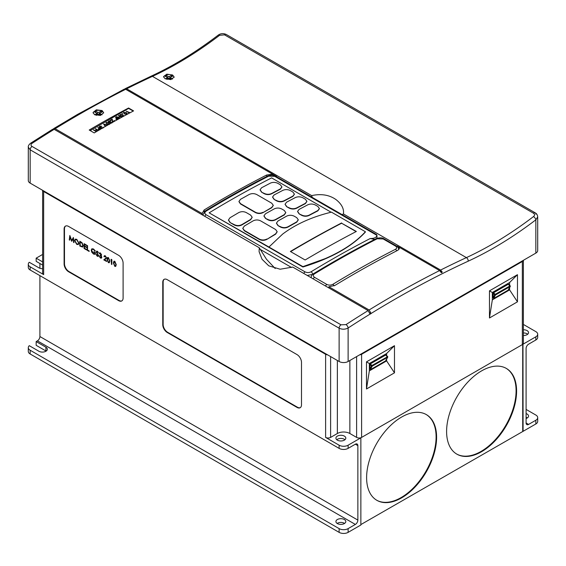 <?xml version="1.0" encoding="UTF-8"?>
<svg xmlns="http://www.w3.org/2000/svg" width="566" height="566" viewBox="0 0 566 566"><rect width="100%" height="100%" fill="white"/><g stroke="black" fill="none" stroke-linecap="round" stroke-linejoin="round"><path stroke-width="0.85" d="M376.956 235.371L274.722 176.344A2.123 1.224 -60 0 1 275.684 176.288L376.588 234.543L376.956 235.371C376.454 237.494 374.211 238.548 370.214 238.534L375.06 239.418M395.443 249.302C397.091 248.276 397.099 247.193 395.45 246.047L383.203 238.972L377.197 238.767A2.123 1.295 -117 0 0 376.149 238.661C355.476 249.21 334.796 260.763 314.102 273.336L315.078 273.491C312.913 274.701 312.736 275.982 314.533 277.333L326.823 284.429C328.818 285.37 330.82 285.335 332.829 284.33A1043.881 602.691 -60 0 1 352.611 272.6A1043.881 602.691 -60 0 1 395.443 249.302A2.123 1.295 63 0 1 396.667 250.858M401.605 497.875A49.49 28.576 120 0 0 433.938 454.265A49.49 28.576 120 0 0 426.354 414.609A49.49 28.576 120 0 0 401.605 417.057A49.49 28.576 120 0 0 369.273 460.667A49.49 28.576 120 0 0 376.864 500.323A49.49 28.576 120 0 0 401.605 497.875M376.616 500.181A49.49 28.576 120 0 0 401.11 497.585A49.49 28.576 120 0 0 433.372 454.201A49.49 28.576 120 0 0 426.099 414.461M481.595 451.696A49.49 28.576 120 0 0 513.928 408.086A49.49 28.576 120 0 0 506.337 368.424A49.49 28.576 120 0 0 481.595 370.879A49.49 28.576 120 0 0 449.262 414.489A49.49 28.576 120 0 0 456.847 454.144A49.49 28.576 120 0 0 481.595 451.696M456.599 453.996A49.49 28.576 120 0 0 481.093 451.406A49.49 28.576 120 0 0 513.355 408.022A49.49 28.576 120 0 0 506.089 368.282M165.095 78.724L163.539 76.665L166.807 74.167L172.595 74.981L174.144 77.075L170.875 79.594L165.095 78.724M174.123 77.33A5.299 3.063 0 0 0 172.595 75.434A5.299 3.063 0 0 0 167.211 74.684A5.299 3.063 0 0 0 163.609 77.11M526.09 417.333A4.953 2.858 180 0 1 527.087 417.779A4.953 2.858 180 0 1 527.321 417.927M526.09 413.583A4.953 2.858 180 0 1 527.087 414.029A4.953 2.858 180 0 1 528.538 416.045A4.953 2.858 180 0 1 526.09 418.515M527.703 334.223A4.953 2.858 0 0 0 527.087 333.791A4.953 2.858 0 0 0 523.373 332.957M523.373 335.489A4.953 2.858 0 0 0 528.538 332.631A4.953 2.858 0 0 0 527.087 330.615A4.953 2.858 0 0 0 523.373 329.78M337.131 523.416A4.953 2.858 180 0 1 344.369 523.274A4.953 2.858 180 0 1 344.602 523.416M337.364 523.564A4.953 2.858 180 0 1 335.914 521.541A4.953 2.858 180 0 1 338.97 518.902A4.953 2.858 180 0 1 344.369 519.524A4.953 2.858 180 0 1 345.812 521.541A4.953 2.858 180 0 1 342.763 524.18A4.953 2.858 180 0 1 337.364 523.564M344.984 439.711A4.953 2.858 0 0 0 344.369 439.28A4.953 2.858 0 0 0 336.749 439.711M344.369 436.11A4.953 2.858 0 0 0 338.97 435.487A4.953 2.858 0 0 0 335.914 438.126A4.953 2.858 0 0 0 337.364 440.15A4.953 2.858 0 0 0 342.763 440.765A4.953 2.858 0 0 0 345.812 438.126A4.953 2.858 0 0 0 344.369 436.11M94.607 114.735L93.05 112.584L96.319 109.825L102.099 110.54L103.656 112.684L100.38 115.429L94.607 114.735M103.62 113.03A5.299 3.063 0 0 0 102.099 111.226A5.299 3.063 0 0 0 96.652 110.49A5.299 3.063 0 0 0 93.1 112.988M123.912 89.47L125.652 89.294A1043.881 602.691 120 0 0 78.907 114.573A1043.881 602.691 120 0 0 55.157 128.723L202.14 213.58L202.069 212.986M125.376 89.159L124.945 88.912L125.284 88.629L151.058 76.205A2.83 1.79 65.2 0 1 152.445 76.36A1043.881 602.691 120 0 0 126.65 88.791L124.732 89.025M442.301 272.14L440.603 270.053A1043.881 602.691 -60 0 1 466.398 257.615A2.83 1.79 65.2 0 1 468.195 261.181A1041.058 601.057 120 0 0 394.856 299.294A1041.058 601.057 120 0 0 371.112 313.451L369.11 309.984A1043.881 602.691 -60 0 1 392.861 295.834A1043.881 602.691 -60 0 1 439.598 270.555L441.346 272.734L442.301 272.14L439.874 270.732M290.655 251.637A1043.881 602.691 -60 0 1 303.369 244.165A1043.881 602.691 -60 0 1 341.616 223.23L356.099 231.593M282.639 234.098C295.806 224.164 312.078 216.842 331.45 212.144L365.395 231.742C355.957 242.121 342.536 251.085 325.153 258.641L302.909 266.636L268.956 247.038L282.639 234.098M341.616 222.94A1156.671 667.802 120 0 0 301.473 244.972A1156.671 667.802 120 0 0 290.372 251.474L305.124 259.985A1156.671 667.802 120 0 1 316.224 253.49A1156.671 667.802 120 0 1 356.361 231.452L341.616 223.23M260.07 189.943L261.619 192.221L264.117 193.657C266.614 194.853 269.119 194.902 271.616 193.813A1047.433 604.736 -60 0 1 280.361 189.207L281.91 187.049M285.066 204.368L286.615 206.647L289.113 208.09C291.61 209.286 294.115 209.335 296.612 208.246A1047.433 604.736 -60 0 1 305.357 203.64L306.906 201.482M263.947 216.063L265.489 218.384L267.987 219.827C270.491 221.009 272.989 221.023 275.486 219.856A1047.433 604.736 -60 0 1 284.238 214.967L285.78 212.71M297.567 211.585L299.11 213.863L301.607 215.306C304.112 216.502 306.609 216.552 309.107 215.462A1047.433 604.736 -60 0 1 317.859 210.856L319.401 208.698M276.441 223.28L277.991 225.601L280.488 227.044C282.986 228.225 285.49 228.24 287.988 227.072A1047.433 604.736 -60 0 1 296.733 222.176L298.282 219.926M238.951 201.63L240.493 203.951L255.492 212.611C257.99 213.792 260.487 213.806 262.992 212.639A1047.433 604.736 -60 0 1 271.737 207.75L273.286 205.5M272.571 197.152L274.114 199.43L276.611 200.873C279.116 202.069 281.613 202.119 284.111 201.029A1047.433 604.736 -60 0 1 292.863 196.423L294.405 194.265M268.956 247.038L209.137 212.837A1047.433 604.736 -60 0 1 228.841 201.156A1047.433 604.736 -60 0 1 271.623 177.887L331.103 212.222M386.62 355.554L386.62 353.531L369.35 363.506L369.35 370.872L386.62 360.896L386.62 359.261M385.856 354.946L370.228 363.973L385.856 354.946L386.125 355.229L385.856 354.946M386.125 359.559L385.75 360.804L387.597 357.295L372.18 366.195L370.334 369.704L385.75 360.804L387.724 357.16A0.531 0.41 -152.2 0 1 387.597 357.295L385.8 355.038M370.334 369.704L369.959 368.898L371.466 366.032A0.531 0.41 27.8 0 0 372.18 366.195L371.961 365.48L371.466 366.032L369.959 364.568L369.959 368.898M369.959 364.568L370.228 363.973M509.605 285.214L509.605 282.533L492.328 292.502L492.328 299.867L509.605 289.891L509.605 287.698M508.417 284.189L493.446 292.834L508.417 284.189L508.685 284.472L508.417 284.189M508.685 288.801L508.31 290.047L510.157 286.538A0.531 0.41 27.8 0 0 510.284 286.403L510.284 286.403A0.531 0.41 27.8 0 0 510.192 285.943L508.601 284.238M493.602 292.799L495.179 294.341L510.185 285.78A0.531 0.531 0 0 1 510.284 286.403L508.31 290.047L493.552 298.565L493.177 297.758L494.684 294.893A0.531 0.41 27.8 0 0 495.399 295.056L493.552 298.565M508.36 284.281L510.157 286.538L495.399 295.056L495.179 294.341L494.684 294.893L493.177 293.429L493.177 297.758M493.177 293.429L493.446 292.834M533.519 216.573C534.877 215.342 534.87 214.224 533.505 213.226L224.546 34.851L219.566 35.318A368.346 212.667 -60 0 1 178.389 62.876A368.346 212.667 -60 0 1 152.445 76.36L466.398 257.615A368.346 212.667 120 0 0 492.342 244.13A368.346 212.667 120 0 0 533.519 216.573A2.83 1.351 52.7 0 1 535.839 219.827L537.7 216.898L537.7 250.519A6.36 3.672 180 0 1 535.839 253.115L348.118 361.497A6.36 3.672 180 0 1 339.119 361.497L339.119 328.188L30.161 149.813L28.3 147.16L28.3 180.526A6.36 3.672 180 0 0 30.161 183.122L339.119 361.497M98.173 130.597L97.111 129.982L95.534 130.895M96.305 131.687L93.666 129.812L95.187 130.696L96.793 129.77L95.548 128.73L98.477 130.421M96.765 129.784L95.272 128.921M99.864 129.819L98.477 129.706L98.307 128.885L99.276 128.241L97.833 127.407L101.031 128.935M99.864 129.791L98.477 129.706L98.307 128.857M99.248 128.256L97.833 127.435M111.644 122.794L112.096 121.952L111.962 122.978L112.096 121.952M111.028 123.218L108.205 121.676L108.615 122.284M111.085 123.19L109.96 122.454M109.96 122.426L110.243 123.006L109.96 122.426L108.615 122.256L108.686 121.046L110.653 120.983L109.005 121.266L108.87 122.107M110.653 120.983L109.005 121.237L108.87 122.079L110.49 121.902L110.519 122.879M113.971 121.449L114.254 120.424L114.7 121.039M113.412 121.881L112.408 121.655L111.863 119.709L110.094 120.36L112.217 119.108L112.662 121.449L113.971 121.421L113.978 120.586L113.971 121.421M117.452 119.667L116.065 119.553L115.896 118.733L116.858 118.089L115.697 117.091L118.796 118.881M117.452 119.638L116.065 119.553L115.896 118.704M116.837 118.103L115.422 117.282M122.489 113.455L121.966 113.759L122.489 113.455M127.456 113.724L127.074 114.254L124.35 113.929L123.784 112.358M123.395 112.882L123.784 112.33L126.473 112.676L127.074 114.226L124.35 113.9L123.784 112.33M133.229 111.085L128.588 108.403L90.171 130.583M129.777 112.606L129.197 112.938L126.076 111.106L129.777 112.606M119.829 114.969L120.225 114.389L120.784 115.959L123.508 116.299L120.784 115.988L120.225 114.417L122.907 114.735L123.508 116.285L123.89 115.754L123.629 116.235M116.497 116.631L119.589 118.443L116.497 116.631L118.301 117.346L119.907 116.426L118.662 115.386L121.789 117.219L120.225 116.638L118.648 117.551M119.879 116.44L118.386 115.542M108.601 124.591L106.847 124.039L106.281 122.468M105.892 123.013L106.281 122.44L108.969 122.78L109.563 124.336M107.483 125.228L104.307 124.485M105.276 126.487L103.642 124.053L107.823 125.036M101.965 128.39L99.602 127.456L99.673 126.253L101.639 126.183L99.991 126.444L99.857 127.279L101.477 127.109L101.512 128.05L102.63 127.973L103.083 127.152L102.948 128.157M101.915 128.418L99.191 126.897L99.602 127.492M101.639 126.183L99.991 126.473L99.857 127.308M113.922 261.209L114.813 261.28L116.249 264.64L115.705 266.423L114.792 266.353L113.398 263.02L113.922 261.209L114.792 261.294L116.228 264.655L115.705 266.423M105.304 256.285L103.946 256.639L104.356 255.712L105.326 255.804L106.585 257.962L104.703 259.886L106.641 261.004L106.641 261.499L103.783 259.879L106.189 257.799L105.283 256.299L104.314 256.851L105.283 256.299M104.363 255.705L105.326 255.804M98.972 255.804L100.373 257.537L101.434 257.134L100.154 255.372L100.154 254.877L101.222 254.707L100.38 253.469L99.135 253.49L99.531 252.861L100.401 252.96L101.618 254.912L101.13 255.62L101.83 257.289L101.434 258.146L100.366 258.025L98.972 255.804L100.394 257.523L101.456 257.12M99.531 252.861L100.373 252.974L101.618 254.912L101.13 255.62M100.154 254.877L101.243 254.693M97.317 251.672L96.701 251.927L98.498 255.641L98.166 256.348L97.302 256.257L96.036 254.474L97.331 255.754L98.144 255.407L96.538 252.613L96.609 251.113M96.333 251.736L97.359 251.205L98.463 252.655L97.288 251.686L96.701 251.927M97.288 251.686L96.68 251.941L98.519 255.627L98.18 256.341M92.109 249.33L91.607 250.42L93.581 253.618L94.847 253.78L95.237 253.094L93.85 252.287L93.85 251.799L95.612 252.811L95.024 254.297L93.546 254.092L91.742 252.139L91.232 250.222L91.869 248.792L93.496 248.976L95.371 251L95.024 251.177L93.461 249.479L92.109 249.33L91.628 250.405L93.602 253.603L94.862 253.773M93.85 251.799L95.633 252.797L95.024 254.297M87.199 245.46L87.567 249.995L89.173 250.922L89.145 251.424L87.171 250.285L87.199 245.46M84.101 243.67L86.449 245.028L86.421 245.538L84.447 244.399L84.447 245.877L86.449 247.002L86.421 247.512L84.447 246.373L84.447 248.219L86.449 249.344L86.421 249.854L84.072 248.495L84.101 243.67M84.476 244.413L84.476 245.863M84.476 246.387L84.476 248.205M79.799 241.222L81.992 242.63L83.244 245.644L82.65 247.087L79.799 246.033L79.799 241.222L81.964 242.644L83.216 245.658L82.664 247.08M69.83 235.463L71.599 240.437L73.396 237.494L73.948 242.623L73.552 242.425L73.148 238.732L71.649 241.321L70.057 236.935L69.653 240.175L69.278 239.956L69.83 235.463L71.62 240.401M73.156 238.753L71.649 241.321M70.071 236.984L69.653 240.175M65.621 226.032A6.36 3.672 -120 0 0 64.482 228.827L64.482 263.749A6.36 3.672 -120 0 0 68.981 271.546L118.973 300.405A6.36 3.672 -120 0 0 121.966 300.822M75.236 239.156L76.757 239.312L78.971 243.118L78.334 244.547L76.764 244.399L74.563 240.621L75.207 239.17L76.728 239.326L78.95 243.132L78.306 244.562M107.512 257.509L108.403 257.58L109.839 260.94L109.295 262.723L108.382 262.652L106.988 259.32L107.512 257.509L108.382 257.594L109.818 260.954L109.295 262.723M111.099 259.263L111.87 259.709L111.87 264.52L111.474 264.315L111.099 259.263M36.16 341.581L45.91 347.213L45.91 350.962L36.16 345.331L36.16 341.581L37.413 340.859A3.538 2.038 120 0 0 39.91 336.529L39.91 275.628M39.91 268.284L39.91 263.508M42.627 265.072L36.16 261.343L36.16 258.167L42.627 254.438M537.7 417.637L537.7 421.387A6.36 3.672 180 0 1 535.839 423.984L535.839 420.234A6.36 3.672 0 0 0 537.7 417.637A6.36 3.672 0 0 0 535.839 415.041L526.09 409.409M360.86 524.576L535.839 423.984M348.118 532.365A6.36 3.672 180 0 1 339.119 532.365L339.119 528.616A6.36 3.672 0 0 0 348.118 528.616L348.118 532.365L360.86 525.007L360.86 437.836L348.118 445.201L348.118 448.371A6.36 3.672 180 0 1 339.119 448.371L339.119 445.201L325.62 437.405L325.62 354.281L43.66 191.492A3.538 2.038 180 0 1 42.662 190.339M339.119 532.365L30.161 353.991A6.36 3.672 180 0 1 28.3 351.394L28.3 347.644A6.36 3.672 0 0 0 30.161 350.241L30.161 353.991M42.627 261.902L36.16 258.167M42.627 190.317L42.627 273.173A3.538 2.038 0 0 0 43.66 274.616L30.161 266.827A6.36 3.672 0 0 1 28.3 264.23A6.36 3.672 0 0 1 29.276 262.27L38.913 267.838A4.953 2.858 0 0 0 42.627 268.673M348.118 528.616L355.363 524.427A3.538 2.038 120 0 0 357.861 520.097L357.861 445.633A3.538 2.038 120 0 0 357.132 444.013A3.538 2.038 120 0 0 355.363 444.19L348.118 448.371M325.62 354.281A3.538 2.038 0 0 0 327.615 354.854M359.615 354.854A3.538 2.038 0 0 0 361.61 354.281L522.34 261.485L522.34 344.609A3.538 2.038 0 0 0 522.97 344.114L523.09 431.349M523.338 260.332A3.538 2.038 180 0 1 522.34 261.485M167.267 332.504L296.994 407.4A6.36 3.672 -120 0 0 300.178 407.718A6.36 3.672 -120 0 0 301.494 404.803L301.494 362.374A6.36 3.672 -120 0 0 296.994 354.578L167.267 279.682A6.36 3.672 -120 0 0 164.083 279.363A6.36 3.672 -120 0 0 162.767 282.278L162.767 324.707A6.36 3.672 -120 0 0 167.267 332.504L167.642 332.284L297.369 407.18A6.36 3.672 -120 0 0 300.362 407.598M64.107 229.046L64.107 263.968A6.36 3.672 -120 0 0 68.606 271.758L118.598 300.624A6.36 3.672 -120 0 0 121.782 300.942A6.36 3.672 -120 0 0 123.098 298.027L123.098 263.105A6.36 3.672 -120 0 0 118.598 255.308L68.606 226.442A6.36 3.672 -120 0 0 65.43 226.131A6.36 3.672 -120 0 0 64.107 229.046L64.482 228.827M394.481 372.824L394.481 345.692L366.485 361.858L366.485 388.991L394.481 372.824L386.62 360.896M517.466 301.82L517.466 274.687L489.47 290.853L489.47 317.986L517.466 301.82L509.605 289.891M361.61 354.281L361.61 437.405L522.34 344.609M537.7 334.223L537.7 337.393A6.36 3.672 180 0 1 535.839 339.996L535.839 336.82A6.36 3.672 0 0 0 537.7 334.223A6.36 3.672 0 0 0 535.839 331.626L523.373 324.431M30.161 266.827L30.161 270.003L339.119 448.371M30.161 270.003A6.36 3.672 180 0 1 28.3 267.407L28.3 264.23M339.119 445.201A6.36 3.672 0 0 0 348.118 445.201M339.119 528.616L30.161 350.241M45.91 347.213A4.953 2.858 180 0 1 47.36 349.229A4.953 2.858 180 0 1 44.304 351.868A4.953 2.858 180 0 1 38.913 351.253L29.276 345.685A6.36 3.672 0 0 0 28.3 347.644M535.839 339.996L528.587 344.178A3.538 2.038 120 0 0 526.09 348.507L526.09 422.972A3.538 2.038 120 0 0 526.819 424.592A3.538 2.038 120 0 0 528.587 424.415L535.839 420.234M535.839 336.82L523.09 344.178M368.112 310.6L292.721 267.067L280.135 269.225L268.765 265.829L262.023 259.249L259.087 251.651L259.263 247.759L54.159 129.338A1043.881 602.691 120 0 0 32.036 143.354C30.663 144.429 30.656 145.455 32.029 146.431L340.98 324.806L345.989 324.608A1043.881 602.691 -60 0 1 368.112 310.6L370.114 314.158L371.112 313.451M345.989 324.608A2.83 1.528 56.9 0 1 348.118 327.997C345.126 329.532 342.126 329.596 339.119 328.188A2.83 1.634 120 0 1 340.98 324.806M228.466 220.146L230.008 222.523L234.374 225.042C236.871 226.216 239.368 226.188 241.866 224.95A1047.433 604.736 -60 0 1 250.618 219.764L252.16 217.415M242.821 228.438L244.37 230.815L259.37 239.475C261.867 240.649 264.364 240.621 266.869 239.376A1047.433 604.736 -60 0 1 275.614 234.197L277.156 231.848M274.722 176.344L268.716 176.139A2.123 1.295 -117 0 0 267.661 176.026L267.661 176.026C246.797 186.674 225.919 198.348 205.034 211.054L202.833 215.172M268.716 176.139A1043.881 602.691 120 0 0 206.095 211.16C204.446 212.37 204.446 213.559 206.088 214.726L305.074 271.878C307.076 272.819 309.078 272.784 311.081 271.772A1043.881 602.691 -60 0 1 330.869 260.042A1043.881 602.691 -60 0 1 370.214 238.534M209.137 212.837L302.909 267.003C330.813 258.485 351.642 246.833 365.395 232.053L365.395 231.742M439.598 270.555L399.355 247.321C399.631 248.58 398.966 249.641 397.36 250.505A1043.881 602.691 120 0 0 334.867 285.455L328.867 286.75L369.11 309.984M399.355 248.403L399.426 247.866M126.65 88.791L311.654 195.603C321.304 193.537 329.469 194.902 336.154 199.713C341.701 204.128 344.135 208.875 343.449 213.962L440.603 270.053M133.583 110.894A1043.881 602.691 120 0 0 94.218 132.918L89.216 130.031A1043.881 602.691 -60 0 1 128.588 108.007L133.583 110.894M202.14 214.776L202.14 213.58L204.135 209.979A1043.881 602.691 -60 0 1 266.628 175.028L272.628 174.151L125.652 89.294M272.628 175.304L272.628 174.151M273.145 175.382A7.068 4.082 180 0 1 276.625 176.486L272.628 174.172M343.449 213.962L342.02 214.585M312.241 197.393L311.654 195.603M399.355 247.342L397.36 246.189A7.068 4.082 180 0 1 399.341 248.446M328.867 287.938L328.867 286.75M259.263 247.759L266.409 259.178L275.203 268.532M32.036 143.354A2.83 1.528 -123.1 0 0 30.621 143.212L52.723 129.211L54.159 129.338M312.489 274.418L307.26 275.465M311.272 277.779L311.215 277.276L311.215 277.75M371.112 313.585L369.888 312.878M55.157 128.723L53.72 128.595L53.317 129.069M302.909 266.636L302.909 267.003M299.11 213.552L297.56 211.429L299.11 209.378L307.862 204.772C310.352 203.725 312.849 203.795 315.361 204.998L317.859 206.441L319.408 208.543L317.859 210.545L309.107 215.151C306.616 216.24 304.119 216.191 301.607 214.995L299.11 213.863M277.991 225.275L276.434 223.117L277.991 220.981L286.736 216.092C289.233 214.967 291.731 215.002 294.235 216.198L296.733 217.641L298.289 219.771L296.733 221.865L287.988 226.747C285.49 227.914 282.993 227.9 280.488 226.711L277.991 225.601M266.869 239.029C264.372 240.26 261.874 240.288 259.37 239.114L244.37 230.454L242.814 228.261L244.37 226.039L253.115 220.874C255.613 219.672 258.11 219.665 260.615 220.86L275.614 229.513L277.17 231.685L275.614 233.857L266.869 239.376M230.008 222.162L228.459 219.969L230.008 217.747L238.76 212.583C241.25 211.38 243.755 211.38 246.26 212.568L250.618 215.087L252.174 217.252L250.618 219.431L241.866 224.596C239.376 225.834 236.878 225.862 234.374 224.681L230.008 222.523M265.489 218.059L263.94 215.901L265.489 213.764L274.241 208.875C276.732 207.75 279.236 207.786 281.741 208.981L284.238 210.425L285.788 212.554L284.238 214.648L275.486 219.537C272.996 220.698 270.491 220.683 267.987 219.502L265.489 218.384M262.992 212.321C260.494 213.481 257.997 213.467 255.492 212.285L240.493 203.626L238.944 201.468L240.493 199.331L249.245 194.442C251.736 193.317 254.24 193.353 256.745 194.548L271.737 203.208L273.293 205.338L271.737 207.432L262.992 212.639M286.615 206.335L285.059 204.213L286.615 202.161L295.36 197.555C297.85 196.508 300.355 196.579 302.86 197.782L305.357 199.225L306.913 201.326L305.357 203.328L296.612 207.934C294.115 209.024 291.617 208.974 289.113 207.779L286.615 206.647M274.114 199.119L272.564 197.003L274.114 194.945L282.866 190.346C285.356 189.292 287.853 189.362 290.365 190.572L292.863 192.015L294.412 194.11L292.863 196.112L284.111 200.718C281.62 201.807 279.123 201.758 276.611 200.562L274.114 199.43M261.619 191.902L260.063 189.787L261.619 187.735L270.364 183.129C272.854 182.075 275.359 182.153 277.864 183.356L280.361 184.799L281.918 186.893L280.361 188.903L271.616 193.501C269.119 194.591 266.621 194.541 264.117 193.346L261.619 192.221M219.566 35.318A2.83 1.351 -127.3 0 0 218.172 35.163L218.172 35.163C195.857 52.157 173.486 65.833 151.058 76.205M30.621 143.212L30.621 143.212C28.838 144.698 28.067 146.014 28.3 147.16M102.064 114.813L100.352 113.823A1.061 0.616 180 0 1 100.062 113.271A1.061 0.616 180 0 1 100.352 112.959L102.057 111.969L100.805 111.247L99.1 112.238A1.061 0.616 180 0 1 97.6 112.238L95.675 111.12L94.423 111.842L96.354 112.959A1.061 0.616 180 0 1 96.644 113.271A1.061 0.616 180 0 1 96.354 113.823L94.692 114.785M96.178 115.365L97.6 114.544A1.061 0.616 180 0 1 99.1 114.544L100.564 115.386M95.675 112.563L95.675 111.12M99.963 113.568L99.439 113.872A1.535 0.884 180 0 1 97.267 113.872L96.744 113.568M100.805 112.691L100.805 111.247M99.566 114.813A1.535 0.884 180 0 1 99.595 114.665L100.062 113.271M96.644 113.271L97.111 114.665A1.535 0.884 180 0 1 97.14 114.813M330.615 356.587L330.615 437.405L337.364 433.506A8.837 5.101 180 0 1 349.866 433.506L356.615 437.405L356.615 356.587M361.61 437.405A3.538 2.038 180 0 1 360.747 437.773L360.86 437.836M360.747 437.773A3.538 2.038 180 0 1 356.615 437.405M330.615 437.405A3.538 2.038 180 0 1 325.62 437.405M522.97 344.114A3.538 2.038 0 0 0 523.373 343.166L523.373 260.31M164.281 279.264A6.36 3.672 -120 0 0 163.142 282.066L163.142 324.495A6.36 3.672 -120 0 0 167.642 332.284M522.715 431.129L522.715 344.354M128.588 108.403L128.588 108.007M172.595 79.049L170.84 78.03A1.061 0.616 180 0 1 170.55 77.485A1.061 0.616 180 0 1 170.84 77.167L172.694 76.099L171.441 75.377L169.595 76.445A1.061 0.616 180 0 1 168.095 76.445L166.227 75.37L164.975 76.085L166.843 77.167A1.061 0.616 180 0 1 167.133 77.485A1.061 0.616 180 0 1 166.843 78.03L165.378 78.879M166.906 79.438L168.095 78.752A1.061 0.616 180 0 1 169.595 78.752L171.01 79.573M166.227 76.806L166.227 75.37M170.451 77.775L169.927 78.08A1.535 0.884 180 0 1 167.755 78.08L167.232 77.775M171.441 76.82L171.441 75.377M170.055 79.021A1.535 0.884 180 0 1 170.083 78.872L170.55 77.485M167.133 77.485L167.6 78.872A1.535 0.884 180 0 1 167.628 79.021M73.927 242.637L73.396 237.494M76.75 239.828L75.448 239.694L74.938 240.84L76.75 243.896L78.073 244.052L78.575 242.913L76.75 239.828M75.455 239.687L74.967 240.826L76.771 243.882L78.087 244.045M81.872 246.578L82.848 245.439L81.745 242.97L80.174 241.93L80.174 245.75L82.41 246.528L80.202 245.736L80.202 241.944M84.447 248.219L86.449 249.344M86.421 249.358L86.421 249.854M84.447 245.877L86.449 247.002M86.421 247.017L86.421 247.512M84.072 243.684L86.449 245.028M86.421 245.043L86.421 245.538M87.171 245.474L87.567 245.679L87.546 250.009L89.173 250.922M89.145 250.936L89.145 251.424M91.89 248.778L93.496 248.976M93.475 248.99L95.343 251.014M96.305 251.75L97.359 251.205M97.331 251.219L98.442 252.669M97.302 255.768L98.123 255.422L97.302 255.768L96.418 254.424M96.036 254.474L96.39 254.438M100.38 253.469L99.51 253.71L100.38 253.469M101.052 255.061L101.222 254.707M101.18 257.657L101.434 257.134M101.109 255.634L101.59 254.926L101.109 255.634L101.83 257.289M101.809 257.304L101.434 258.146M105.304 255.818L106.557 257.976L104.675 259.9L106.641 261.004M106.613 261.018L106.613 261.513M108.389 258.096L107.363 259.539L108.389 262.164L109.288 261.86L109.443 260.742L108.389 258.096L107.759 258.046M108.417 258.082L107.384 259.525L108.389 262.164L109.288 261.86M108.417 262.15L109.309 261.846M111.078 259.278L111.87 259.709L111.849 264.534M114.799 261.796L113.773 263.24L114.799 265.864L115.697 265.56L115.853 264.442L114.799 261.796L114.169 261.747M114.827 265.85L115.697 265.56L114.827 265.85L113.794 263.225L114.827 261.782M129.777 112.577L129.197 112.938M129.197 112.91L126.076 111.106M127.456 113.695L127.074 114.254M126.742 114.049L126.197 112.839L124.096 112.521L123.968 113.221L124.633 113.738L126.742 114.049L127.01 113.66M124.096 112.549L123.968 113.221L124.096 112.549L126.197 112.867L126.742 114.077M122.489 113.426L121.966 113.426M123.176 116.108L122.631 114.898L120.537 114.58L120.402 115.28L121.067 115.797L123.176 116.108L123.445 115.719M123.176 116.136L122.631 114.926L120.537 114.58L120.402 115.28M120.537 114.608L120.402 115.308M121.789 117.19L120.225 116.61L118.627 117.537L119.907 118.273M118.223 118.874L117.183 118.273L116.341 119.362L118.223 118.874M118.195 118.888L117.183 118.301L116.341 119.362M116.624 118.612L116.341 119.391M113.469 121.846L112.408 121.626L111.863 119.681L110.412 120.544M111.644 122.765L111.813 122.114L111.644 122.765L110.519 122.85L110.809 122.093L110.519 122.85M108.87 122.079L109.005 121.266M108.651 124.562L106.847 124.011L106.281 122.44M109.238 124.152L108.686 122.942L106.592 122.631L106.458 123.324L107.13 123.848L109.238 124.152L109.507 123.763M109.238 124.187L108.686 122.978L106.592 122.659L106.458 123.324M106.592 122.631L106.458 123.353M105.29 126.48L103.599 124.081M107.519 125.206L104.286 124.449L105.587 126.31M102.63 127.973L102.8 127.315L102.63 127.973M99.857 127.279L99.991 126.473M100.635 129.027L99.595 128.425L98.753 129.515L100.635 129.027M100.614 129.041L99.595 128.454L98.753 129.515M99.043 128.765L98.753 129.543M96.326 131.673L93.39 129.975M98.201 130.583L97.111 129.954L95.513 130.88L96.609 131.51M369.35 370.872L366.485 388.991M492.328 299.867L489.47 317.986M386.62 353.531L394.481 345.692M369.35 363.506L366.485 361.858M509.605 282.533L517.466 274.687M492.328 292.502L489.47 290.853M386.047 354.995L387.625 356.538A0.531 0.531 0 0 1 387.724 357.16A0.531 0.41 -152.2 0 0 387.632 356.7L371.961 365.48L370.383 363.938M376.149 238.661L376.149 238.661C379.63 237.487 382.305 237.571 384.173 238.923L384.173 238.923A2.123 1.224 -60 0 0 383.203 238.972M43.66 274.616L43.66 191.492M32.029 146.431A2.83 1.634 120 0 0 30.161 149.813L30.161 183.122M535.839 253.115L535.839 219.827A371.176 214.302 -60 0 1 468.195 261.181M370.114 314.059A1041.058 601.057 120 0 0 348.118 327.997L348.118 361.497M204.135 211.726L204.135 209.979M266.628 176.557L266.628 175.028M397.36 246.663L397.36 246.189M291.561 267.485L259.928 249.224M377.197 238.767A1043.881 602.691 120 0 0 315.078 273.491M259.37 239.114L259.37 239.475M244.37 230.454L244.37 230.815M234.374 224.681L234.374 225.042M241.866 224.596L241.866 224.95M533.505 213.226A2.83 1.634 -60 0 1 535.252 212.858L535.252 212.858A2.83 1.634 -60 0 1 535.839 214.153M224.546 34.851A2.83 1.634 -60 0 1 226.301 34.491L226.301 34.491C223.372 33.168 220.669 33.394 218.172 35.163M97.267 113.872L97.6 112.238M99.439 113.872L99.1 112.238M100.09 115.11L100.352 113.823M96.616 115.11L96.354 113.823M355.363 444.19L357.861 445.633M39.91 336.529L357.861 520.097M37.413 340.859L355.363 524.427M526.09 422.972L528.587 424.415M337.364 433.506L337.364 360.485M349.866 433.506L349.866 360.485M118.973 300.405L118.598 300.624M68.981 271.546L68.606 271.758M64.482 263.749L64.107 263.968M163.142 324.495L162.767 324.707M163.142 282.066L162.767 282.278M297.369 407.18L296.994 407.4M167.755 78.08L168.095 76.445M169.927 78.08L169.595 76.445M170.578 79.325L170.84 78.03M167.104 79.325L166.843 78.03M334.117 285.858A2.123 1.189 -121.3 0 0 332.829 284.33M325.563 286.035A2.123 1.224 -60 0 1 326.823 284.429M395.45 246.047A2.123 1.224 -60 0 1 396.419 245.991L384.173 238.923M313.274 278.939A2.123 1.224 -60 0 1 314.533 277.333M275.684 176.288L275.684 176.288C273.824 174.944 271.149 174.859 267.661 176.026M206.095 211.16A2.123 1.189 -121.3 0 0 205.034 211.054M206.088 214.726A2.123 1.224 120 0 0 204.835 216.332M305.074 271.878A2.123 1.224 120 0 0 303.815 273.477M311.081 271.772A2.123 1.189 58.7 0 1 312.616 274.298M53.72 128.595L77.492 114.431L124.287 89.131M376.956 238.314L376.956 235.286M202.777 215.144L202.777 214.67M398.719 249.507L398.719 249.5C398.414 247.745 397.643 246.578 396.419 245.991M242.814 228.261L242.814 228.622M228.459 219.969L228.459 220.33M537.7 216.898C537.509 214.967 536.695 213.623 535.252 212.858L226.301 34.491M314.158 273.3C312.227 274.376 311.25 275.706 311.215 277.276"/></g></svg>
